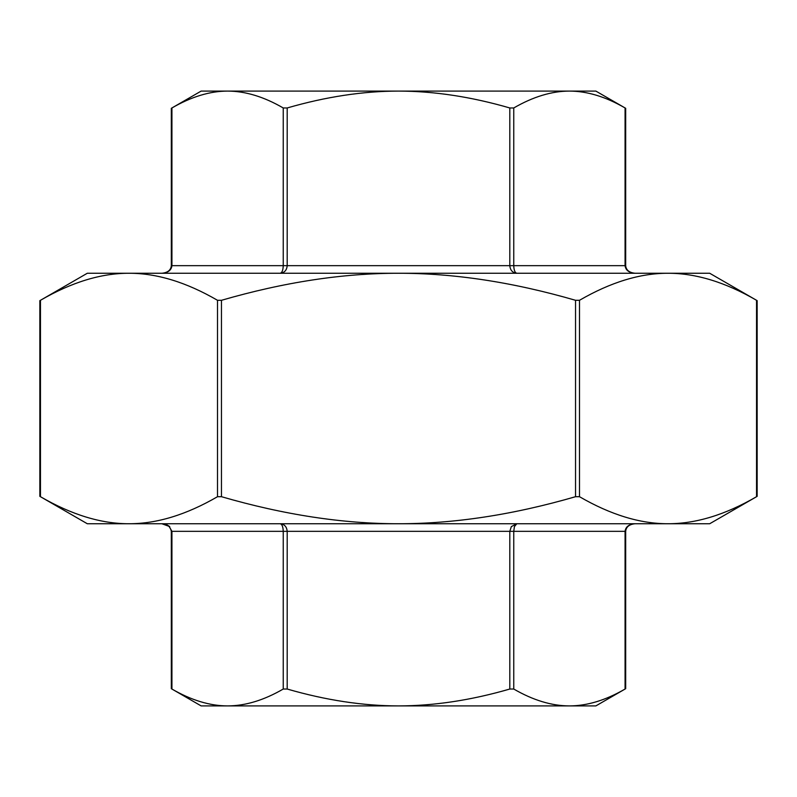 <?xml version="1.0" encoding="UTF-8"?>
<svg xmlns="http://www.w3.org/2000/svg" width="797" height="797" viewBox="0 0 797 797"><rect width="100%" height="100%" fill="white"/><g stroke="black" fill="none" stroke-linecap="round" stroke-linejoin="round"><path stroke-width="1.2" d="M40.458 300.3L40.458 300.3C71.65 282.208 101.159 273.202 128.984 273.261L398.5 273.261C342.859 273.202 283.842 282.208 221.456 300.3L217.511 300.3C186.309 282.208 156.81 273.202 128.984 273.261L87.291 273.261L39.85 300.648L39.85 496.352L87.291 523.739L128.984 523.739C156.81 523.798 186.309 514.792 217.511 496.7L221.456 496.7C283.842 514.792 342.859 523.798 398.5 523.739C454.141 523.798 513.158 514.792 575.544 496.7L579.489 496.7C610.691 514.792 640.19 523.798 668.016 523.739C695.841 523.798 725.35 514.792 756.542 496.7L756.542 300.3C725.35 282.208 695.841 273.202 668.016 273.261C640.19 273.202 610.691 282.208 579.489 300.3L575.544 300.3C513.158 282.208 454.141 273.202 398.5 273.261L709.709 273.261L757.15 300.648L757.15 496.352L709.709 523.739L128.984 523.739C101.159 523.798 71.65 514.792 40.458 496.7L40.458 300.3M168.745 525.801L171.933 531.33L171.933 689.036C191.27 700.244 209.82 705.873 227.583 705.913C245.356 705.873 263.907 700.244 283.244 689.036L287.189 689.036C325.863 700.244 362.964 705.873 398.5 705.913C434.036 705.873 471.137 700.244 509.811 689.036L513.756 689.036C533.093 700.244 551.644 705.873 569.417 705.913C587.18 705.873 605.73 700.244 625.067 689.036L625.067 531.33C625.675 526.727 629.042 524.207 635.149 523.739C629.291 524.316 626.133 526.847 625.675 531.33L513.756 531.33L514.424 526.598L516.825 523.739L511.345 526.598L509.811 531.33L509.811 689.036M169.731 526.598L161.851 523.739C167.051 523.768 170.199 526.299 171.325 531.33L283.244 531.33L283.244 689.036M625.675 531.33L625.675 688.698L595.857 705.913L201.143 705.913L171.325 688.698L171.325 531.33M280.175 523.739C282.038 524.207 283.055 526.727 283.244 531.33L287.189 531.33C286.761 526.727 284.429 524.207 280.175 523.739M171.325 265.67L171.325 108.302L201.143 91.087L569.417 91.087C587.18 91.127 605.73 96.756 625.067 107.964L625.067 265.67C625.675 270.273 629.042 272.793 635.149 273.261C629.291 272.684 626.133 270.153 625.675 265.67L509.811 265.67C510.239 270.273 512.571 272.793 516.825 273.261C514.962 272.793 513.945 270.273 513.756 265.67L513.756 107.964L509.811 107.964C471.137 96.756 434.036 91.127 398.5 91.087C362.964 91.127 325.863 96.756 287.189 107.964L283.244 107.964C263.907 96.756 245.356 91.127 227.583 91.087C209.82 91.127 191.27 96.756 171.933 107.964L171.933 265.67L171.325 265.67C170.867 270.153 167.709 272.684 161.851 273.261C167.958 272.793 171.325 270.273 171.933 265.67L283.244 265.67C283.055 270.273 282.038 272.793 280.175 273.261C284.429 272.793 286.761 270.273 287.189 265.67L287.189 107.964M513.756 107.964C533.093 96.756 551.644 91.127 569.417 91.087L595.857 91.087L625.675 108.302L625.675 265.67M110.066 523.739L128.984 523.739M668.016 523.739L686.934 523.739M579.489 496.7L579.489 300.3M575.544 300.3L575.544 496.7M217.511 300.3L217.511 496.7M221.456 496.7L221.456 300.3M513.756 689.036L513.756 531.33L287.189 531.33L287.189 689.036M283.244 107.964L283.244 265.67L509.811 265.67L509.811 107.964"/></g></svg>
